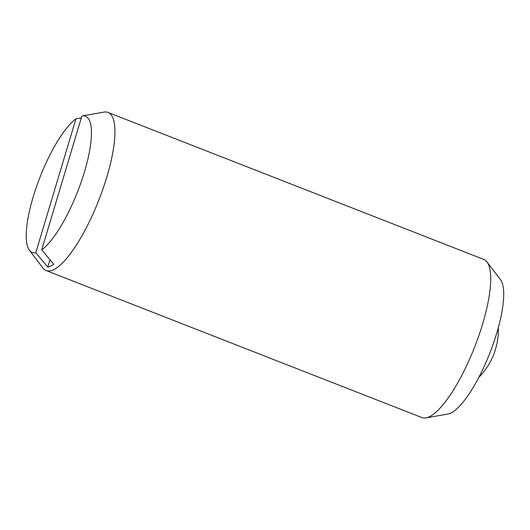 <?xml version="1.0" encoding="UTF-8"?>
<svg xmlns="http://www.w3.org/2000/svg" width="530" height="530" viewBox="0 0 530 530"><rect width="100%" height="100%" fill="white"/><g stroke="black" fill="none" stroke-linecap="round" stroke-linejoin="round"><path stroke-width="0.79" d="M29.448 250.306L42.963 268.048A84.899 23.399 -68.6 0 0 46.143 270.552L421.933 417.58A84.899 23.399 -68.6 0 0 425.968 417.898A84.899 23.399 -68.6 0 0 429.393 416.746A84.899 23.399 -68.6 0 0 476.496 342.214A84.899 23.399 -68.6 0 0 486.977 261.952A84.899 23.399 -68.6 0 0 483.797 259.448L108.014 112.42A84.899 23.399 -68.6 0 0 103.979 112.102L82.011 115.964A73.14 20.16 -68.6 0 0 81.885 115.991L41.724 249.855L53.702 264.291A82.547 22.75 111.4 0 1 50.608 266.12A82.547 22.75 111.4 0 1 47.766 267.147L35.788 252.717L75.949 118.846A73.14 20.16 -68.6 0 0 37.034 185.142A73.14 20.16 -68.6 0 0 29.448 250.306A73.14 20.16 -68.6 0 0 35.788 252.717M46.143 270.552A84.899 23.399 -68.6 0 0 53.609 269.717A84.899 23.399 -68.6 0 0 103.085 188.581A84.899 23.399 -68.6 0 0 108.014 112.42M425.968 417.898L447.936 414.036A73.14 20.16 -68.6 0 0 450.891 413.042A73.14 20.16 -68.6 0 0 491.462 348.839A73.14 20.16 -68.6 0 0 500.492 279.694L486.977 261.952M75.949 118.846L81.315 117.905M49.966 259.799L47.766 267.147M41.724 249.855A73.14 20.16 -68.6 0 0 84.349 172.23A73.14 20.16 -68.6 0 0 82.011 115.964M478.868 377.327A67.674 67.674 0 0 0 498.306 327.646"/></g></svg>
